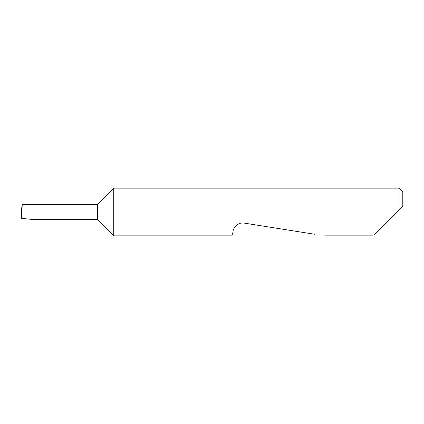 <?xml version="1.0" encoding="UTF-8"?>
<svg xmlns="http://www.w3.org/2000/svg" width="424" height="424" viewBox="0 0 424 424"><rect width="100%" height="100%" fill="white"/><g stroke="black" fill="none" stroke-linecap="round" stroke-linejoin="round"><path stroke-width="0.64" d="M97.52 219.632L97.52 204.368L22.223 204.368L21.704 218.387L34.169 219.632L97.52 219.632L113.738 235.85L113.738 188.15L398.984 188.15L398.984 209.774L396.758 212L402.8 205.958L398.984 209.774M374.524 234.233L396.758 212M232.585 234.233L233.036 231.377C233.046 228.001 237.965 221.932 244.388 223.13L314.486 234.233M22.223 204.368L21.2 212L21.82 212M21.704 218.387L21.64 212M398.984 188.15L402.8 191.966L402.8 205.958M372.908 235.85L324.699 235.85M232.331 235.85L113.738 235.85M97.52 204.368L113.738 188.15"/></g></svg>

